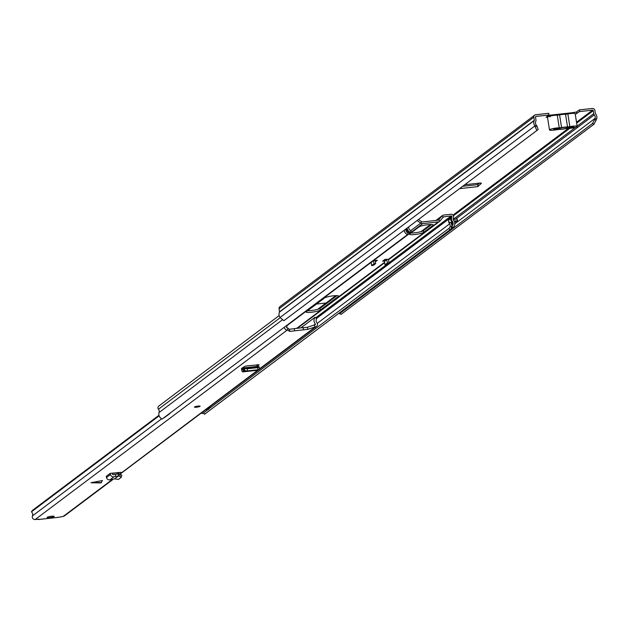 <?xml version="1.0" encoding="UTF-8"?>
<svg xmlns="http://www.w3.org/2000/svg" width="628" height="628" viewBox="0 0 628 628"><rect width="100%" height="100%" fill="white"/><g stroke="black" fill="none" stroke-linecap="round" stroke-linejoin="round"><path stroke-width="0.94" d="M548.205 115.56L550.52 115.285L551.062 115.897M571.841 113.417L571.794 112.789L576.512 112.019L579.33 109.9L592.345 108.456A2.308 2.19 -126.9 0 1 594.904 110.465L595.375 113.519A0.432 0.408 53.1 0 0 595.493 113.754A5.197 4.93 -126.9 0 1 596.6 119.077L594.08 124.171L341.106 314.353L339.536 313.694L592.51 123.512L594.606 119.563L596.184 120.223M535.606 126.95L536.924 125.969L538.165 129.549L536.846 130.53L534.852 125.93A5.197 4.93 -126.9 0 1 534.279 120.545A0.432 0.408 53.1 0 0 534.318 120.293L533.839 117.24A2.308 2.19 -126.9 0 1 535.692 114.743L548.699 113.299L548.966 114.987L546.062 117.232L547.53 117.358M479.557 183.086L477.892 184.601L477.704 183.29M536.924 125.969L536.171 124.956A3.462 3.289 -126.9 0 1 535.786 121.361A2.167 2.057 53.1 0 0 535.967 120.113L535.496 117.059A0.581 0.549 -126.9 0 1 535.959 116.431L548.966 114.987M316.402 304.07L326.089 302.994M575.256 114.21L579.597 111.588L592.604 110.143A0.581 0.549 -126.9 0 1 593.248 110.646L593.727 113.699A2.167 2.057 53.1 0 0 594.284 114.869A3.462 3.289 -126.9 0 1 595.022 118.417L594.606 119.563M459.555 188.643L477.798 186.618L481.464 183.274L480.506 182.983L464.767 184.726M550.097 116.918L549.83 115.23L550.52 115.285L550.52 116.015M571.763 112.922L571.888 113.417M579.597 111.588L579.33 109.9M536.846 130.53L283.872 320.704L280.057 317.478A5.197 4.93 -126.9 0 1 279.484 312.092A0.432 0.408 53.1 0 0 279.523 311.841L279.044 308.788A2.308 2.19 -126.9 0 1 279.86 306.7L534.656 115.152M594.08 124.171L592.51 123.512M538.165 129.549L283.872 320.704M339.646 312.697L339.536 313.694M477.798 186.618L477.892 184.601M577.163 126.377L575.177 113.699A5.691 0.879 171.1 0 0 570.993 113.503A5.691 0.879 171.1 0 0 567.861 113.99L569.847 126.668A5.691 0.879 171.1 0 1 572.971 126.173A5.691 0.879 171.1 0 1 577.163 126.377A5.691 0.879 171.1 0 1 570.098 128.34A5.691 0.879 171.1 0 1 567.429 128.489L565.09 128.748A5.911 0.911 171.1 0 1 559.148 129.407L556.808 129.674A5.691 0.879 -8.9 0 1 553.692 130.161A5.691 0.879 -8.9 0 1 549.5 129.957A5.691 0.879 -8.9 0 1 556.565 127.994A5.691 0.879 -8.9 0 1 559.25 127.845L557.264 115.167A5.691 0.879 171.1 0 0 554.579 115.324A5.691 0.879 171.1 0 0 547.514 117.287L549.5 129.957M569.847 126.668L567.524 126.927A5.911 0.911 171.1 0 0 564.768 127.084A5.911 0.911 171.1 0 0 561.573 127.586L559.25 127.845M567.861 113.99L565.538 114.249A5.911 0.911 171.1 0 0 562.782 114.414A5.911 0.911 171.1 0 0 559.587 114.908L557.264 115.167M566.652 127.225L567.32 127.9A4.545 0.699 -8.9 0 1 562.131 129.07A4.545 0.699 -8.9 0 1 558.794 128.842L553.472 129.085L559.446 128.426A4.545 0.699 -8.9 0 1 564.18 127.374A4.545 0.699 -8.9 0 1 567.728 127.429A4.545 0.699 -8.9 0 1 567.767 127.5L573.741 126.84L567.32 127.9M333.303 295.827A7.285 1.123 171.1 0 0 324.503 297.978L306.338 311.637A7.285 1.123 171.1 0 0 306.103 311.99A7.285 1.123 171.1 0 0 312.461 312.124A7.285 1.123 171.1 0 0 320.256 310.091L338.421 296.432A7.285 1.123 171.1 0 0 338.657 296.078A7.285 1.123 171.1 0 0 333.303 295.827M307.516 310.742A7.285 1.123 171.1 0 0 314.604 310.044A7.285 1.123 171.1 0 0 319.997 308.395L336.977 295.631M431.601 224.502L423.39 230.672A7.285 1.123 -8.9 0 1 417.997 232.313A7.285 1.123 -8.9 0 1 410.908 233.019M418.484 219.517L421.655 221.739A1.115 1.06 53.1 0 0 422.416 221.943L438.03 220.208A1.115 1.06 53.1 0 0 438.697 219.855L441.931 215.993A2.889 2.74 -126.9 0 1 443.658 215.066L450.959 214.258A2.308 2.19 -126.9 0 1 453.408 217.414A3.603 3.423 53.1 0 0 453.856 220.758A5.048 4.788 -126.9 0 1 452.725 227.674L451.995 228.223A5.048 4.788 53.1 0 0 452.435 227.893M427.919 224.691A7.285 1.123 171.1 0 0 419.119 226.849L409.731 233.906A7.285 1.123 171.1 0 0 409.495 234.26A7.285 1.123 171.1 0 0 415.854 234.393A7.285 1.123 171.1 0 0 423.649 232.36L433.045 225.303A7.285 1.123 171.1 0 0 433.281 224.95A7.285 1.123 171.1 0 0 427.919 224.691M388.489 259.238L384.956 259.419L382.593 261.201L384.43 260.997M417.102 220.561L420.752 223.128A2.85 2.7 53.1 0 0 422.675 223.631L438.297 221.896A2.85 2.7 53.1 0 0 440 220.993L443.235 217.131A1.154 1.099 -126.9 0 1 443.918 216.762L451.226 215.946A0.581 0.549 -126.9 0 1 451.838 216.739A5.338 5.063 53.1 0 0 452.505 221.692A3.321 3.148 -126.9 0 1 451.76 226.237L451.03 226.786L451.995 228.223M373.37 260.706L371.172 262.606L373.37 260.706L377.373 260.259L375.363 261.774M406.371 228.631A5.048 4.788 53.1 0 0 409.794 232.91L410.524 232.36A5.048 4.788 -126.9 0 1 407.093 228.082M408.82 226.786A3.321 3.148 -126.9 0 0 411.01 230.759L410.524 232.36M451.76 226.237L452.725 227.674M451.32 226.567A3.321 3.148 53.1 0 0 451.775 222.241A5.338 5.063 -126.9 0 1 451.108 217.288A0.581 0.549 53.1 0 0 450.496 216.495L448.314 218.136A0.581 0.549 -126.9 0 1 448.926 218.929A5.338 5.063 53.1 0 0 449.593 223.882A3.321 3.148 -126.9 0 1 448.847 228.427L449.813 229.864L204.477 414.292A5.048 4.788 -126.9 0 0 204.924 413.962M450.833 222.783A3.603 3.423 53.1 0 0 450.943 222.948A5.048 4.788 -126.9 0 1 451.885 225.923M451.587 227.611A5.048 4.788 -126.9 0 1 449.813 229.864M448.847 228.427L207.585 409.801M203.676 413.091L204.477 414.292M405.908 228.977A3.321 3.148 -126.9 0 0 408.098 232.949L407.611 234.55L162.275 418.978A5.048 4.788 -126.9 0 1 159.049 412.549A3.603 3.423 53.1 0 0 158.46 409.213A2.308 2.19 -126.9 0 1 158.813 406.049L279.146 315.586M407.611 234.55A5.048 4.788 -126.9 0 1 404.181 230.272M448.329 218.128A0.581 0.549 -126.9 0 1 448.965 218.842L448.682 220.075L450.818 218.473M451.085 217.359L451.116 217.225A0.581 0.549 53.1 0 0 450.48 216.511M450.81 218.552A2.167 2.057 53.1 0 0 450.786 219.101M452.027 222.657L451.053 222.767A2.167 2.057 -126.9 0 1 448.682 220.075M454.052 221.056L457.482 220.679L454.617 222.375M453.275 219.431L457.215 218.991L457.482 220.679M373.534 260.832L373.998 263.791L375.654 263.611L375.191 260.651A1.876 1.782 53.1 0 0 375.159 260.51M375.654 263.611L373.291 265.385L371.635 265.566L371.172 262.606M373.998 263.791L371.635 265.566M388.811 258.995A0.432 0.408 53.1 0 0 388.465 259.466L388.991 262.842L387.343 263.03L386.809 259.647A2.167 2.057 53.1 0 1 386.785 259.215M388.991 262.842L386.636 264.616L384.98 264.804L384.454 261.421A2.167 2.057 -126.9 0 1 385.223 259.458L385.325 259.38M384.98 264.804L387.343 263.03M203.786 413.012A3.352 3.179 -126.9 0 1 202.726 413.522A2.912 2.763 53.1 0 1 201.596 413.271L201.478 412.902M208.677 408.169L210.066 407.132L207.68 408.239M168.744 414.119A2.905 2.763 53.1 0 0 170.408 412.863M206.188 409.362A2.912 2.763 53.1 0 0 207.68 409.801A3.352 3.179 53.1 0 0 208.731 409.291M207.68 409.801L202.726 413.522M207.719 408.522L208.37 407.721M163.79 417.84A2.905 2.763 53.1 0 0 164.795 417.361M209.265 407.046L209.344 407.525L210.066 407.132L210.302 406.269M209.344 407.525L208.41 408.004M210.035 406.473L210.066 407.132M90.966 482.72L102.427 480.53L100.959 482.924L91.562 482.791M51.496 516.255A3.603 0.557 171.1 0 0 47.029 517.496A3.603 0.557 171.1 0 0 49.683 517.621A3.603 0.557 171.1 0 0 54.149 516.381A3.603 0.557 171.1 0 0 51.496 516.255M198.008 406.112A2.889 0.447 171.1 0 0 194.429 407.109A2.889 0.447 171.1 0 0 196.548 407.211A2.889 0.447 171.1 0 0 200.128 406.214A2.889 0.447 171.1 0 0 198.008 406.112M122.193 472.287L110.253 473.347L106.25 476.354L106.493 477.515A2.889 2.74 53.1 0 0 109.9 479.839L114.594 478.866L118.48 479.415L121.314 477.272L121.816 475.2L120.348 474.313L118.676 473.787L118.511 475.93L119.854 476.346L120.348 474.313M303.128 327.785L307.461 327.251L315.068 324.731A0.432 0.408 -126.9 0 0 315.319 324.048A5.597 5.314 53.1 0 1 314.973 317.297L316.693 318.6A3.438 3.258 53.1 0 0 316.904 322.737A2.598 2.465 -126.9 0 1 315.397 326.843L307.791 329.362L289.736 331.372L287.357 329.959A2.598 2.465 -126.9 0 1 284.453 327.133M38.952 519.168L35.184 519.529A2.598 2.465 -126.9 0 1 32.468 515.894A3.438 3.258 53.1 0 0 31.4 511.851L32.656 510.219L158.963 415.265M38.01 519.215A2.528 0.699 83.7 0 0 38.41 519.544A2.528 0.699 83.7 0 0 38.52 519.497L38.936 519.183M113.393 479.125L64.386 515.957A2.598 2.465 -126.9 0 1 63.224 516.42L58.836 517.244A2.528 0.699 -96.3 0 1 58.734 517.291A2.528 0.699 -96.3 0 1 58.616 517.268M259.074 364.703L257.221 366.76M242.973 369.186L243.35 371.25L242.871 371.8A2.889 0.793 -96.3 0 1 242.691 371.909A2.889 0.793 -96.3 0 1 241.662 369.735L241.466 368.581L242.016 368.173L242.447 369.759L243.923 368.259L247.016 368.817L257.818 367.623L259.278 366.98L258.838 366.603L244.041 368.244L244.739 370.708L244.645 368.605M259.136 364.774L247.134 365.841L244.52 366.477L242.016 368.173M118.566 472.452L112.404 473.512M303.426 329.692L303.096 327.581L289.406 329.26L287.027 327.847A0.432 0.408 -126.9 0 1 286.572 327.235A5.597 5.314 53.1 0 0 286.996 325.226M314.487 324.794L314.816 326.905M287.608 327.777L287.938 329.896M159.127 415.83L31.4 511.851M314.973 317.297L300.985 327.808M119.791 474.132L257.661 370.253M294.273 328.554L294.603 330.666M119.006 472.413L118.127 472.782M119.304 474.501L118.661 472.672M112.326 473.12L112.545 474.164A0.722 0.683 53.1 0 0 113.393 474.744L118.676 473.787M121.314 477.272L119.854 476.346M110.253 473.347L110.497 474.509A2.889 2.74 53.1 0 0 113.903 476.833L118.511 475.82M114.61 478.858L118.511 475.93L118.347 473.771M115.788 476.448L115.277 474.368M257.896 365.951L257.692 364.672M242.188 368.039L257.158 366.383A2.167 0.597 -96.3 0 0 256.538 364.797M257.645 370.159A2.889 0.793 -96.3 0 0 257.849 370.23A2.889 0.793 -96.3 0 0 258.037 370.12L258.438 369.656M244.739 370.708L247.11 370.928L257.912 369.735L259.442 369.193L259.278 366.98M243.35 371.25L244.198 370.426L244.041 368.244M199.955 406.096A2.889 0.447 -8.9 0 1 197.302 406.818A2.889 0.447 -8.9 0 1 194.554 406.944M550.23 115.183L571.77 112.789M535.959 116.431L535.527 116.753M592.604 110.143L576.52 122.24M568.214 128.481L452.992 215.106M576.771 113.707L576.512 112.019M536.171 124.956L280.057 317.478M454.798 223.835L595.022 118.417L596.6 119.077M534.279 120.545L279.484 312.092M534.318 120.293L279.523 311.841M533.839 117.24L279.044 308.788M594.284 114.869L455.535 219.18M593.727 113.699L577.132 126.173M575.774 127.194L453.251 219.305M593.248 110.646L576.653 123.119M569.651 128.387L453.392 215.789M477.9 184.616L462.655 186.312M559.587 114.908L561.573 127.586M567.524 126.927L565.538 114.249M440 220.993L438.697 219.855L438.328 220.13M443.235 217.131L441.931 215.993L436.028 220.428M430.612 224.494L421.215 231.567M335.996 295.631L317.823 309.29M438.297 221.896L388.457 259.356M384.587 262.276L296.785 328.279M443.918 216.762L442.889 217.531M422.675 223.631L286.972 325.649M421.655 221.739L420.752 223.128L410.743 230.649M408.577 232.274L407.831 232.839M452.505 221.692L451.053 222.767M451.838 216.739L451.108 217.288M451.226 215.946L450.496 216.495M449.593 223.882L317.281 323.349M448.926 218.929L316.52 318.467M448.314 218.136L388.975 262.747M386.463 264.639L315.688 317.839M280.214 317.69L158.46 409.213M282.522 319.731L159.049 412.549M432.943 224.683L433.045 225.303M423.39 230.672L423.649 232.36M448.965 218.842L451.116 217.225M384.454 261.421L386.809 259.647M319.997 308.395L320.256 310.091M338.327 295.812L338.421 296.432M315.397 326.843L259.427 368.919M287.357 329.959L35.184 519.529M38.52 519.497L58.836 517.244M112.624 479.282L63.224 516.42M161.71 418.735L32.468 515.894M315.319 324.048L314.181 324.904M117.805 472.531L117.287 472.923M307.461 327.251L307.791 329.362M289.406 329.26L289.736 331.372M117.075 472.947L116.926 474.046M113.903 476.833L109.9 479.839M110.497 474.509L106.493 477.515M242.196 369.217L243.036 369.123M259.372 369.083L259.293 367.207M257.912 369.735L257.818 367.623M247.408 370.897L247.314 368.793M242.871 371.8L258.037 370.12M91.994 482.461L101.391 482.602M550.026 115.175L571.778 112.765M442.363 215.577L435.895 220.444M430.494 224.502L421.035 231.614M335.878 295.631L317.642 309.345M439.569 221.394L388.512 259.78M384.65 262.685L297.499 328.201M452.945 227.517L452.223 228.066M450.033 229.707L204.704 414.135M169.709 413.664L164.756 417.385M101.006 482.932L91.327 482.791M316.559 326.387L119.956 474.187M38.41 519.544L58.734 517.291M243.978 368.228L258.799 366.587M242.691 371.909L257.849 370.23"/></g></svg>
